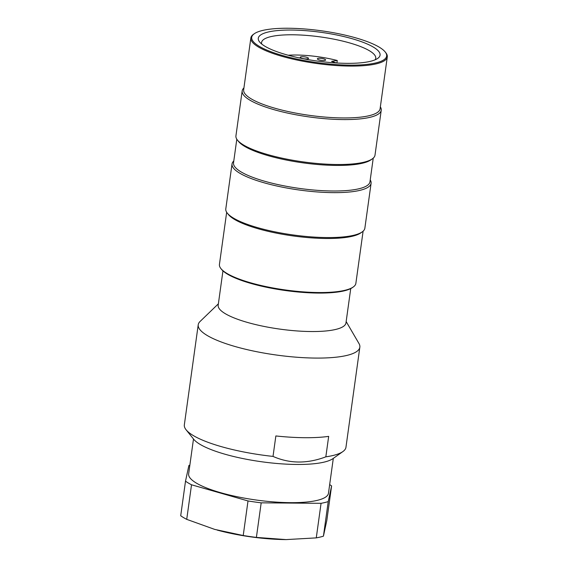 <?xml version="1.0" encoding="UTF-8"?>
<svg xmlns="http://www.w3.org/2000/svg" width="568" height="568" viewBox="0 0 568 568"><rect width="100%" height="100%" fill="white"/><g stroke="black" fill="none" stroke-linecap="round" stroke-linejoin="round"><path stroke-width="0.85" d="M288.196 55.231A44.773 10.558 -172.1 0 1 337.257 60.499L336.909 63.005M337.257 60.499L331.577 61.358L336.419 62.977M324.172 58.994A4.175 0.987 7.9 0 0 319.819 58.277A4.175 0.987 7.9 0 0 317.356 58.831A4.175 0.987 7.9 0 0 321.353 60.378A4.175 0.987 7.9 0 0 325.627 59.974A4.175 0.987 7.9 0 0 324.172 58.994M307.054 57.411A4.175 0.987 7.9 0 0 302.694 56.686A4.175 0.987 7.9 0 0 300.238 57.24A4.175 0.987 7.9 0 0 304.235 58.788A4.175 0.987 7.9 0 0 308.509 58.39A4.175 0.987 7.9 0 0 307.054 57.411M325.833 456.828A81.579 19.234 7.9 0 0 342.902 451.56L333.004 458.596A72.477 17.083 -172.1 0 1 270.943 462.906A72.477 17.083 -172.1 0 1 200 444.318A72.477 17.083 -172.1 0 1 193.716 439.27L186.112 429.806A81.579 19.234 7.9 0 0 193.184 435.486A81.579 19.234 7.9 0 0 273.016 456.409C289.609 463.751 307.21 463.893 325.833 456.828L328.673 436.373A81.579 19.234 -172.1 0 1 275.856 435.954L273.016 456.409M346.161 321.552L358.976 343.541A81.579 19.234 -172.1 0 1 359.842 347.197A81.579 19.234 -172.1 0 1 296.702 357.229A81.579 19.234 -172.1 0 1 207.071 335.404A81.579 19.234 -172.1 0 1 198.225 324.768A81.579 19.234 -172.1 0 1 200.057 321.488L218.375 303.816M342.902 451.56A81.579 19.234 7.9 0 0 345.955 447.279L359.842 347.197M198.225 324.768L184.337 424.85A81.579 19.234 7.9 0 0 186.112 429.806M350.733 288.587L345.969 322.929A64.503 15.208 -172.1 0 1 296.042 330.867A64.503 15.208 -172.1 0 1 225.176 313.614A64.503 15.208 -172.1 0 1 218.183 305.201L222.947 270.858M189.847 465.206A79.683 18.787 7.9 0 0 188.888 465.497L185.509 481.181A79.683 18.787 7.9 0 0 191.522 484.788L248.01 500.948L243.218 535.517A79.683 18.787 7.9 0 0 256.388 537.406L286.059 539.6A72.093 16.997 -172.1 0 1 281.707 539.522A72.093 16.997 -172.1 0 1 221.037 531.101A72.093 16.997 -172.1 0 1 217.189 530.093M193.489 438.986L188.647 473.847A70.581 16.635 7.9 0 0 237.665 496.837A70.581 16.635 7.9 0 0 317.299 500.351A70.581 16.635 7.9 0 0 328.467 493.244L333.302 458.383M248.01 500.948A79.683 18.787 7.9 0 0 261.188 502.836L321.062 503.312A79.683 18.787 7.9 0 0 328.226 501.594L331.606 485.91A79.683 18.787 7.9 0 0 329.667 484.61M191.522 484.788L186.723 519.358A79.683 18.787 7.9 0 1 180.709 515.751L185.509 481.181M256.388 537.406L261.188 502.836M321.062 503.312L316.269 537.882A79.683 18.787 7.9 0 0 323.426 536.164L328.226 501.594M331.606 485.91L326.813 520.48L323.426 536.164M286.059 539.6L316.269 537.882M186.723 519.358L214.697 529.397L243.218 535.517M242.167 90.923L235.933 135.851A70.198 16.55 7.9 0 0 237.459 140.118A70.198 16.55 7.9 0 0 260.414 152.323A70.198 16.55 7.9 0 0 372.367 158.834A70.198 16.55 7.9 0 0 375.001 155.149L381.235 110.22A70.198 16.55 -172.1 0 1 339.863 119.528A70.198 16.55 -172.1 0 1 266.648 107.402A70.198 16.55 -172.1 0 1 242.167 90.923A70.198 16.55 -172.1 0 1 243.921 87.933M380.354 106.862A70.198 16.55 -172.1 0 1 381.235 110.22M385.161 51.922L385.793 52.71A68.87 16.238 -172.1 0 1 387.291 56.892A68.87 16.238 -172.1 0 1 346.707 66.023A68.87 16.238 -172.1 0 1 274.876 54.123A68.87 16.238 -172.1 0 1 250.857 37.964A68.87 16.238 -172.1 0 1 253.434 34.343L254.258 33.76A68.11 16.053 7.9 0 0 275.459 53.321A68.11 16.053 7.9 0 0 353.843 65.135A68.11 16.053 7.9 0 0 385.161 51.922A68.11 16.053 7.9 0 0 321.381 30.793A68.11 16.053 7.9 0 0 254.258 33.76M250.857 37.964L243.658 89.829A68.87 16.238 7.9 0 0 267.677 105.989A68.87 16.238 7.9 0 0 339.508 117.888A68.87 16.238 7.9 0 0 380.091 108.758L387.291 56.892M279.726 52.675A61.472 14.491 -172.1 0 1 259.626 41.982A61.472 14.491 -172.1 0 1 321.168 32.34A61.472 14.491 -172.1 0 1 377.763 58.376A61.472 14.491 -172.1 0 1 279.726 52.675M237.459 140.118L238.567 141.496A68.87 16.238 7.9 0 0 261.088 153.474A68.87 16.238 7.9 0 0 370.925 159.864L372.367 158.834M236.806 139.21L233.526 162.881A68.87 16.238 7.9 0 0 257.538 179.041A68.87 16.238 7.9 0 0 329.376 190.94A68.87 16.238 7.9 0 0 369.96 181.81L373.24 158.138M232.028 163.974L225.794 208.903A70.198 16.55 7.9 0 0 227.321 213.17A70.198 16.55 7.9 0 0 250.275 225.375A70.198 16.55 7.9 0 0 362.235 231.886A70.198 16.55 7.9 0 0 364.862 228.201L371.096 183.272A70.198 16.55 -172.1 0 1 329.731 192.58A70.198 16.55 -172.1 0 1 256.509 180.454A70.198 16.55 -172.1 0 1 232.028 163.974A70.198 16.55 -172.1 0 1 233.789 160.985M370.222 179.914A70.198 16.55 -172.1 0 1 371.096 183.272M226.667 212.262L219.433 264.425A68.87 16.238 7.9 0 0 220.931 268.607A68.87 16.238 7.9 0 0 243.452 280.585A68.87 16.238 7.9 0 0 353.289 286.975A68.87 16.238 7.9 0 0 355.866 283.354L363.108 231.19M227.321 213.17L228.428 214.548A68.87 16.238 7.9 0 0 250.949 226.525A68.87 16.238 7.9 0 0 360.786 232.916L362.235 231.886M353.289 286.975L352.465 287.557A68.11 16.053 -172.1 0 1 285.342 290.525A68.11 16.053 -172.1 0 1 221.563 269.395L220.931 268.607M375.164 59.789A57.631 13.589 7.9 0 0 375.746 58.312A57.631 13.589 7.9 0 0 320.529 36.934A57.631 13.589 7.9 0 0 261.578 42.472A57.631 13.589 7.9 0 0 261.734 44.048"/></g></svg>

